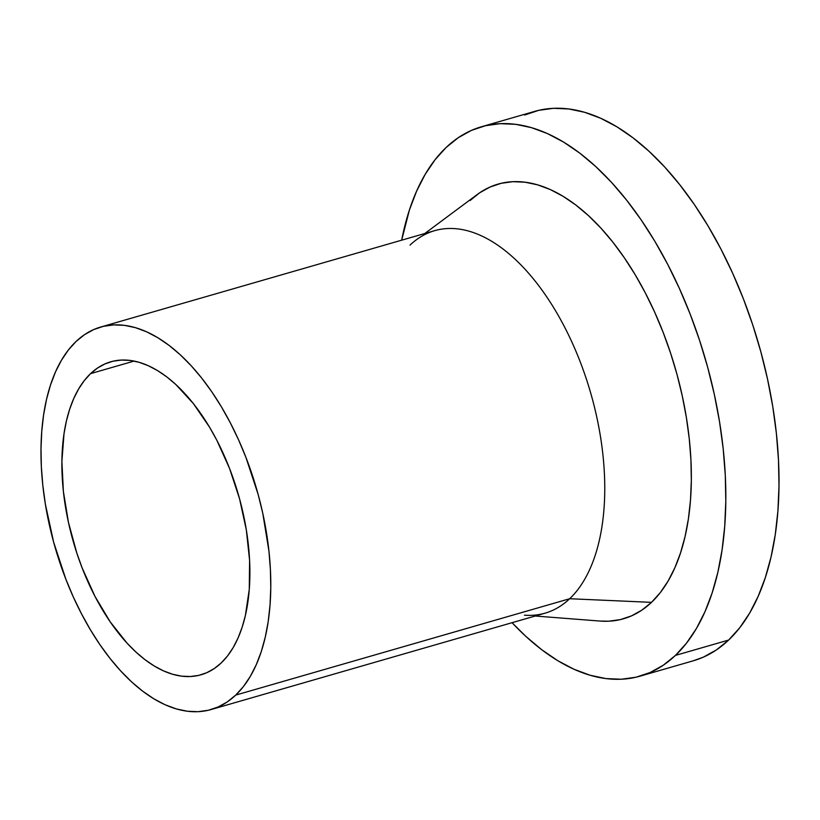 <?xml version="1.0" encoding="UTF-8"?>
<svg xmlns="http://www.w3.org/2000/svg" width="820" height="820" viewBox="0 0 820 820"><rect width="100%" height="100%" fill="white"/><g stroke="black" fill="none" stroke-linecap="round" stroke-linejoin="round"><path stroke-width="1.23" d="M90.569 373.633A162.873 85.823 73.9 0 1 110.731 361.804A162.873 85.823 73.9 0 1 231.599 473.878A162.873 85.823 73.9 0 1 221.205 662.949L214.266 668.546L206.753 672.707L198.758 675.372L190.353 676.52L181.62 676.151L172.63 674.265L163.477 670.873L154.262 666.004L145.058 659.721L135.956 652.074L127.038 643.136L110.136 621.765L94.997 596.406L82.195 568.045L76.824 553.08L68.419 522.289L63.376 491.344L61.889 461.434L64.011 433.708L66.41 420.998L69.669 409.231L73.759 398.51L78.638 388.946L84.265 380.623L90.569 373.633L97.518 368.036L105.021 363.885L113.016 361.21L121.421 360.062L130.165 360.431L139.154 362.317L148.297 365.71L157.522 370.578L166.726 376.862L175.828 384.508L193.366 403.583L209.469 427.056L216.787 440.176L229.59 468.538L239.563 498.806L246.318 529.822L249.598 560.398L249.28 589.354L245.364 615.584L242.105 627.351L238.025 638.073L233.146 647.636L227.519 655.959L221.205 662.949A162.873 85.823 73.9 0 1 201.043 674.778A162.873 85.823 73.9 0 1 80.175 562.704A162.873 85.823 73.9 0 1 90.569 373.633L134.09 361.077L90.569 373.633M211.078 709.546L545.044 613.175A199.065 104.898 -106.1 0 0 569.685 598.723L235.719 695.093A199.065 104.898 73.9 0 1 211.078 709.546A199.065 104.898 73.9 0 1 63.345 572.575A199.065 104.898 73.9 0 1 76.055 341.489A199.065 104.898 73.9 0 1 100.696 327.036A199.065 104.898 73.9 0 1 248.429 464.007A199.065 104.898 73.9 0 1 235.719 695.093L569.685 598.723A199.065 104.898 73.9 0 1 524.472 615.184M535.183 616.015L600.117 621.068A226.207 119.197 -106.1 0 0 651.5 602.362L569.685 598.723L651.5 602.362L641.855 610.141L631.431 615.912L620.33 619.612L608.645 621.211L599.994 621.058M640.051 676.162L693.248 660.807A285.924 150.665 -106.1 0 0 728.642 640.051L675.444 655.405A285.924 150.665 73.9 0 1 640.051 676.162A285.924 150.665 73.9 0 1 512.059 622.698L525.774 636.32L541.753 649.737L557.918 660.776L574.102 669.304L590.164 675.26L605.949 678.581L621.283 679.237L636.043 677.207L650.086 672.523L663.257 665.235L675.444 655.405L728.642 640.051L716.454 649.881L703.283 657.179L693.115 660.848M401.667 240.178A285.924 150.665 73.9 0 1 446.111 147.498A285.924 150.665 73.9 0 1 481.504 126.741A285.924 150.665 73.9 0 1 693.699 323.48A285.924 150.665 73.9 0 1 675.444 655.405L686.524 643.126L696.405 628.52L704.964 611.73L712.149 592.911L717.869 572.247L722.072 549.943L724.726 526.214L725.803 501.276L725.29 475.374L723.189 448.765L719.529 421.695L714.333 394.44L707.67 367.237L699.583 340.382L690.163 314.101L679.493 288.671L667.685 264.317L654.842 241.285L641.096 219.801L626.572 200.07L611.423 182.265L595.781 166.583L579.801 153.155L563.647 142.126L547.452 133.588L531.391 127.633L515.616 124.312L500.272 123.666L485.512 125.696L471.479 130.37L458.308 137.668L446.111 147.498L435.03 159.777L425.16 174.383L416.591 191.173L409.416 209.992L401.667 240.178M524.677 115.025L538.709 110.341L553.469 108.312L568.813 108.968L584.588 112.289L600.65 118.244L616.835 126.772L632.999 137.811L648.979 151.228L664.62 166.921L679.77 184.715L694.294 204.457L708.039 225.941L720.882 248.962L732.691 273.316L743.361 298.746L752.78 325.027L760.868 351.893L767.53 379.086L772.727 406.341L776.386 433.411L778.487 460.02L779 485.922L777.924 510.86L775.269 534.599L771.066 556.903L765.347 577.557L758.162 596.376L749.603 613.165L739.722 627.771L728.642 640.051A285.924 150.665 -106.1 0 0 746.897 308.125A285.924 150.665 -106.1 0 0 534.701 111.387L481.504 126.741M470.065 200.541L479.71 192.761L490.134 186.991L501.235 183.29L512.91 181.681L525.046 182.204L537.53 184.828L550.24 189.533L563.043 196.287L575.835 205.02L588.473 215.639L600.845 228.052L612.837 242.125L624.317 257.746L635.192 274.741L645.35 292.955L654.698 312.225L663.134 332.346L670.596 353.133L676.992 374.391L682.26 395.896L686.371 417.472L689.271 438.884L690.932 459.938L691.332 480.428L690.481 500.149L688.39 518.927L685.059 536.577L680.528 552.926L674.85 567.809L668.074 581.093L660.264 592.645L651.5 602.362A226.207 119.197 -106.1 0 0 657.906 319.513A226.207 119.197 -106.1 0 0 477.055 194.637L424.801 233.505M410.02 245.118A199.065 104.898 73.9 0 1 416.181 239.922A199.065 104.898 73.9 0 1 575.322 349.812A199.065 104.898 73.9 0 1 569.685 598.723A199.065 104.898 -106.1 0 0 582.395 367.637A199.065 104.898 -106.1 0 0 434.661 230.666L100.696 327.036M76.055 341.489L68.347 350.037L61.469 360.205L55.504 371.89L50.512 384.99L46.525 399.381L43.593 414.91L41.748 431.433L41 448.796L41.359 466.826L42.814 485.348L45.366 504.197L53.628 542.112L65.815 579.104L73.236 596.816L81.467 613.76L90.405 629.791L99.968 644.756L110.085 658.491L120.632 670.883L131.518 681.809L142.649 691.147L153.893 698.835L165.168 704.78L176.351 708.921L187.329 711.237L198.01 711.688L208.29 710.274L218.058 707.014L227.232 701.941L235.719 695.093L243.437 686.545L250.305 676.377L256.27 664.692L261.272 651.592L265.249 637.201L268.181 621.673L270.026 605.15L270.774 587.786L270.415 569.756L268.96 551.235L262.8 513.412L258.156 494.48L245.959 457.478L238.538 439.766L230.317 422.823L221.379 406.792L211.806 391.827L201.699 378.092L191.142 365.699L180.256 354.773L169.135 345.435L157.881 337.748L146.616 331.803L135.433 327.662L124.445 325.356L113.765 324.894L103.484 326.309L93.716 329.568L84.542 334.642L76.055 341.489"/></g></svg>
